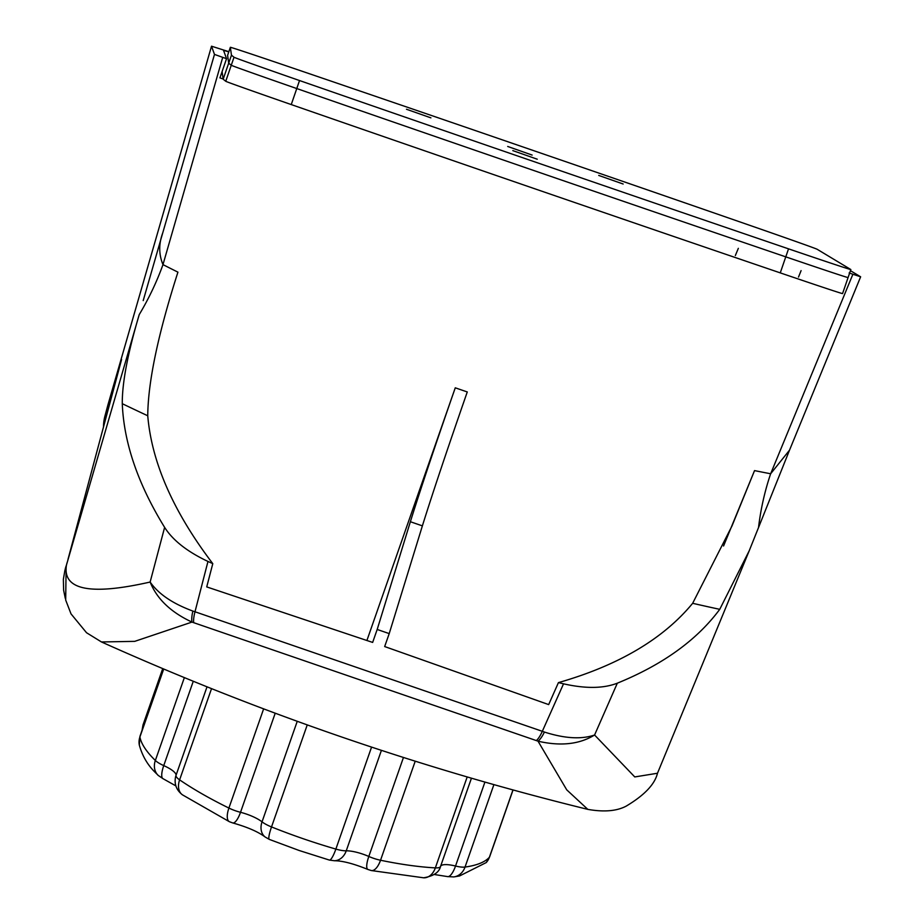 <?xml version="1.0" encoding="UTF-8"?>
<svg xmlns="http://www.w3.org/2000/svg" width="924" height="924" viewBox="0 0 924 924"><rect width="100%" height="100%" fill="white"/><g stroke="black" fill="none" stroke-linecap="round" stroke-linejoin="round"><path stroke-width="1.39" d="M780.26 272.88L788.53 248.845A110.152 0.774 19 0 0 850.842 269.554L848.082 277.57A110.152 0.774 19 0 0 848.059 277.547A110.152 0.774 -161 0 1 785.781 256.86A110.152 0.774 19 0 0 848.082 277.57L842.561 293.589A110.152 0.774 -161 0 1 780.26 272.88A669.38 4.678 -161 0 1 536.578 189.397A669.38 4.678 -161 0 1 291.256 104.574A110.152 0.774 -161 0 1 225.745 81.277L223.169 79.198L222.107 71.541M225.745 81.277L231.254 65.258A110.152 0.774 19 0 0 296.777 88.554A669.38 4.678 -161 0 0 542.099 173.377A669.38 4.678 -161 0 0 785.781 256.86A669.38 4.678 -161 0 1 542.099 173.377A669.38 4.678 -161 0 1 296.777 88.554A110.152 0.774 -161 0 1 231.254 65.258L228.69 63.179L227.604 55.325A110.152 0.774 19 0 0 227.604 55.325A110.152 0.774 -161 0 1 227.604 55.313L230.365 47.309A110.152 0.774 19 0 0 230.353 47.309L227.604 55.325L228.69 63.179L231.45 55.163L230.353 47.309A110.152 0.774 19 0 1 295.022 68.826A660.914 4.608 -161 0 1 472.788 129.683L570.166 163.202A660.914 4.608 -161 0 1 749.306 225.179A110.152 0.774 19 0 1 817.174 249.284L850.819 269.531A110.152 0.774 19 0 1 850.842 269.554M223.169 79.198L228.69 63.179L231.254 65.258L234.015 57.242L231.45 55.163M228.852 51.686L211.515 46.2L214.483 54.412L222.719 57.357L162.982 264.622A682.108 181.104 19.3 0 0 177.928 272.153C158.085 334.038 148.025 381.901 147.748 415.765C151.698 462.508 173.377 511.804 212.786 563.652L206.733 586.913L372.649 642.423L377.188 629.463L389.212 633.598L384.673 646.557L548.671 704.596L558.431 682.617C618.503 665.396 663.247 638.958 692.654 603.303L731.981 525.975L754.538 470.605L723.561 545.992M228.782 51.883L223.527 50.335L226.553 58.686L222.719 57.357M735.354 255.532L738.334 248.337M226.553 58.686L219.924 77.882L223.146 79.002M377.188 629.463L410.372 521.725C420.501 489.304 435.458 444.663 455.266 387.814L366.92 640.459M754.538 470.605A682.108 181.104 19.3 0 0 770.651 473.769L852.887 274.243L849.121 272.961M65.281 569.842A8.478 2.033 16.2 0 1 65.165 569.299L65.823 566.851A8.478 2.033 16.2 0 1 65.835 566.839L66.459 565.049C62.37 589.974 90.263 595.645 150.138 582.039L164.622 527.373C172.811 540.309 187.26 551.674 207.969 561.446L194.999 611.769L542.319 731.311L563.536 683.818C585.481 688.784 603.407 688.576 617.324 683.183C662.843 664.645 696.985 640.032 719.738 609.332A776.299 206.11 -160.7 0 1 692.654 603.303M558.431 682.617L563.536 683.818M207.969 561.446L212.786 563.652M850.45 270.674L860.637 276.796L789.512 450.184L860.637 276.807L852.887 274.243M758.5 527.766A127.096 59.875 -79.2 0 1 770.651 473.769L789.512 450.184L749.237 550.727L719.738 609.332M143.208 300.589L162.705 233.021C158.662 243.959 158.766 254.493 162.982 264.622A127.096 55.567 117 0 1 139.224 314.622L66.459 565.049A50.843 49.642 14.7 0 0 66.135 566.216L67.048 562.808M617.324 683.183L594.582 735.007L634.765 776.934L657.484 773.249L749.237 550.727M147.748 415.765A776.299 206.11 -160.7 0 1 122.28 403.696C123.874 442.885 137.988 484.118 164.622 527.373M122.28 403.696C122.107 382.929 127.755 353.245 139.224 314.622M455.266 387.814A682.108 181.104 19.3 0 0 467.278 391.949C447.528 448.66 432.559 493.301 422.383 525.86L389.212 633.598M657.484 773.249C654.816 784.314 644.375 795.275 626.16 806.144C616.724 811.133 603.949 812.208 587.826 809.378L566.735 789.847L538.022 741.187L536.347 740.586L191.973 622.083L134.719 641.36L101.478 641.961L86.533 632.732L71.032 613.894L65.685 600.069L66.135 566.216M108.166 404.054L108.131 404.181A42.365 40.841 -165 0 0 107.912 404.966L211.515 46.2L108.131 404.181L121.587 359.494L68.122 558.939M67.983 559.401L121.587 359.494M104.458 423.354A42.365 30.169 -163.6 0 1 105.174 415.223A42.365 40.841 15 0 0 104.955 415.996A42.365 42.365 0 0 0 103.511 426.865M192.873 611.064A16.944 4.99 107.7 0 0 191.973 622.083C170.825 612.242 156.884 598.891 150.138 582.039C158.408 593.936 172.649 603.615 192.873 611.064L194.999 611.769A16.944 4.458 108.7 0 0 193.694 622.649M594.582 735.007C579.475 744.328 560.625 746.396 538.022 741.187A16.944 5.602 110.3 0 0 544.398 732.051C564.668 738.53 581.404 739.523 594.582 735.007M536.347 740.586A16.944 5.082 109.3 0 0 542.319 731.311L544.398 732.051M430.907 117.856L406.468 109.251L430.907 117.856M623.157 184.015L598.717 175.421L623.157 184.015M532.143 155.07L507.703 146.466L532.143 155.07M537.26 159.205L512.82 150.612L537.26 159.205M788.53 248.845A669.38 4.678 -161 0 1 544.86 165.361A669.38 4.678 -161 0 1 299.526 80.538L291.256 104.574M234.015 57.242A110.152 0.774 19 0 0 299.526 80.538M307.242 724.913L271.517 826.934A16.944 2.668 111.8 0 0 269.3 839.396L299.133 850.484L329.371 860.071A16.944 3.303 -73.8 0 0 335.862 849.087L371.563 747.112M297.239 721.309L262.035 821.84A21.183 5.625 19.3 0 0 246.558 814.113A21.183 5.625 19.3 0 0 240.517 812.3A16.944 5.186 104.2 0 1 232.698 822.926C247.262 827.038 258.062 831.716 265.107 836.971A16.944 12.913 -51.8 0 1 262.035 821.84A16.944 4.505 19.3 0 0 271.517 826.934A186.405 49.492 19.3 0 0 303.476 838.819A186.405 49.492 19.3 0 0 335.862 849.087A16.944 4.505 -160.7 0 0 346.246 850.819A16.944 13.306 88.9 0 1 334.419 860.741C342.504 860.775 353.661 863.686 367.891 869.461A16.944 4.562 -66.3 0 1 368.815 856.456A21.183 5.625 19.3 0 0 362.901 854.157A21.183 5.625 19.3 0 0 346.246 850.819L381.416 750.357M415.211 761.214L380.538 860.244A16.944 7.323 101.7 0 1 371.263 870.535L423.631 877.8A16.944 12.081 -87 0 0 435.354 867.879L467.174 777.003M434.569 874.543L447.459 876.587A16.944 5.532 -76.2 0 0 455.532 866.031A21.183 5.625 19.3 0 0 440.586 866.331M493.878 784.695L465.038 867.059A16.944 14.507 82.2 0 1 453.834 876.922L459.551 875.964L486.243 862.566A16.944 16.239 -138 0 0 489.385 857.264L512.936 789.997M163.698 669.08L139.917 736.982A16.944 16.158 169.6 0 0 139.293 744.952C144.698 764.587 156.017 772.718 158.143 775.375A16.944 14.195 -45.7 0 1 155.347 760.475L184.338 677.673M139.293 744.952L139.963 736.289A16.944 4.505 19.3 0 0 139.94 736.37A16.944 4.505 19.3 0 0 139.917 736.982A186.405 49.492 19.3 0 0 155.347 760.475A16.944 4.505 -160.7 0 0 163.744 765.603A16.944 4.92 114.1 0 0 163.063 778.713L175.86 785.885M175.502 777.165A16.944 16.332 12.6 0 1 175.572 776.865A16.944 16.332 12.6 0 1 176.01 775.398A21.183 5.625 19.3 0 0 163.744 765.603L193.255 681.323M211.527 688.692L179.614 779.856A16.944 11.631 124.4 0 0 182.478 794.848L229.395 821.713A16.944 6.734 -63.9 0 1 228.909 808.061L263.629 708.893M162.705 233.021L214.483 54.412M801.096 270.628L798.509 277.05M422.383 525.86A776.299 206.11 -160.7 0 1 410.372 521.725M403.453 757.495L368.815 856.456A16.944 4.505 19.3 0 0 373.539 858.304A16.944 4.505 19.3 0 0 380.538 860.244A186.405 49.492 19.3 0 0 435.354 867.879A16.944 4.505 -160.7 0 0 440.529 866.481C439.166 872.337 433.541 876.114 423.631 877.8M440.54 866.435L471.425 778.251L440.529 866.481A16.944 4.505 -160.7 0 0 440.54 866.435M484.904 782.143L455.532 866.031A16.944 4.505 19.3 0 0 465.038 867.059A186.405 49.492 19.3 0 0 489.385 857.264A16.944 4.505 -160.7 0 0 489.639 856.825L486.243 862.566M206.999 686.879L176.01 775.398A16.944 4.505 19.3 0 0 179.614 779.856A186.405 49.492 19.3 0 0 228.909 808.061A16.944 4.505 -160.7 0 0 240.517 812.3L275.213 713.224M489.674 856.744A16.944 4.505 -160.7 0 1 489.639 856.825L513.028 790.02M143.359 726.576A16.944 4.505 -160.7 0 1 142.977 725.028A16.944 4.505 -160.7 0 1 143.001 724.936L162.705 668.664M587.826 809.378C421.286 768.525 259.17 712.716 101.478 641.961M107.912 404.966L104.955 415.996M64.911 570.247L63.363 579.313L63.617 590.17L65.281 598.371M139.963 736.289L163.513 669.011M329.371 860.071L334.419 860.741M265.107 836.971L269.3 839.396M367.891 869.461L371.263 870.535M447.459 876.587L453.834 876.922M142.053 730.318L143.001 724.936M158.143 775.375L163.063 778.713M175.572 776.841C174.105 784.13 176.403 790.136 182.478 794.848M229.395 821.713L232.698 822.926"/></g></svg>
